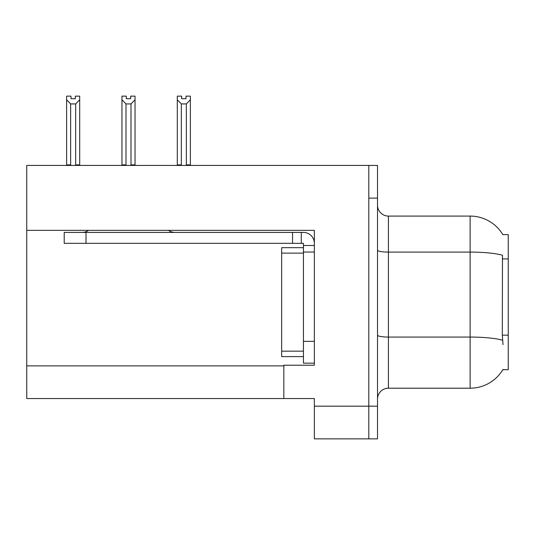 <?xml version="1.0" encoding="UTF-8"?>
<svg xmlns="http://www.w3.org/2000/svg" width="535" height="535" viewBox="0 0 535 535"><rect width="100%" height="100%" fill="white"/><g stroke="black" fill="none" stroke-linecap="round" stroke-linejoin="round"><path stroke-width="0.8" d="M26.75 230.351L314.346 230.351L314.346 341.357L303.445 341.357L303.445 363.145L314.346 363.145L314.346 341.357L314.346 365.218L283.838 365.218L283.838 398.548L26.75 398.548L26.75 165.429L368.809 165.429L368.809 438.861L314.346 438.861L314.346 406.179L368.809 406.179L368.809 438.861L377.523 438.861L377.523 406.179L368.809 406.179L368.809 198.111L377.523 198.111L377.523 406.179M283.838 398.548L314.346 398.548L314.346 406.179M503.014 344.627L502.311 335.164L502.472 255.208A38.125 6.621 180 0 0 470.125 252.092L470.125 216.08A38.125 38.125 0 0 1 502.9 234.738A38.125 38.125 0 0 0 470.125 216.08A38.125 38.125 0 0 1 502.82 234.604L508.25 234.604L508.25 369.685L502.82 369.685L503.014 369.357A38.125 38.125 0 0 1 470.125 388.203L388.417 388.203A10.894 10.894 0 0 0 377.523 399.097M368.809 165.429L377.523 165.429L377.523 198.111M502.82 234.604A38.125 38.125 0 0 0 470.125 216.08L388.417 216.08A10.894 10.894 0 0 1 377.523 205.186A10.894 10.894 0 0 0 388.417 216.08L388.417 388.203M186.013 98.728L181.659 98.728L186.013 98.728L186.013 96.139L190.373 96.139L190.373 99.764L186.34 103.924L181.332 103.924L181.332 164.88L180.797 165.429M186.875 165.429L186.34 164.88L186.34 103.924M186.34 164.88L190.373 164.88L190.373 165.429L190.373 99.764M181.332 103.924L177.299 99.764L177.299 96.139L181.659 96.139L181.659 98.728M181.332 164.88L177.299 164.88L177.299 165.429M177.299 99.764L177.299 164.88M131.536 165.429L131.001 164.88L131.001 103.924L125.992 103.924L125.992 164.88L125.457 165.429M126.32 98.728L130.674 98.728L126.32 98.728L126.32 96.139L121.96 96.139L121.96 165.429M130.674 98.728L130.674 96.139L135.034 96.139L135.034 164.88L131.001 164.88M135.034 99.764L131.001 103.924M125.992 103.924L121.96 99.764L121.96 164.88L125.992 164.88M135.034 164.88L135.034 165.429M75.335 98.728L70.981 98.728L75.335 98.728L75.335 96.139L79.695 96.139L79.695 99.764L75.662 103.924L70.653 103.924L70.653 164.88L66.621 164.88L66.621 165.429M70.653 103.924L66.621 99.764L66.621 96.139L70.981 96.139L70.981 98.728M70.653 164.88L70.118 165.429M66.621 99.764L66.621 164.88M79.695 99.764L79.695 164.88L75.662 164.88L75.662 103.924M76.197 165.429L75.662 164.88M79.695 164.88L79.695 165.429M121.96 99.764L121.96 164.88M314.346 252.032L303.445 252.032L303.452 247.672L281.664 247.672L281.664 356.611L303.445 356.611M88.476 230.351A10.894 10.894 0 0 1 82.089 232.424M168.518 230.351A10.894 10.894 0 0 0 174.905 232.424M314.346 245.498L303.445 245.498L303.445 243.318L64.22 243.318L64.22 232.424L303.445 232.424A10.894 10.894 0 0 1 314.339 243.325M303.445 363.145L314.346 363.145M301.265 243.318L301.265 232.424M303.445 341.357L303.445 245.498M292.551 243.318L292.551 232.424M26.75 365.873L283.838 365.873M508.25 258.907L502.311 258.907M508.25 335.164L502.311 335.164M470.125 388.203L470.125 252.092L388.417 252.092A10.894 1.893 -0 0 1 377.523 250.199M502.586 340.207A38.125 6.621 180 0 0 470.125 337.063L388.417 337.063A10.894 1.893 0 0 1 377.523 335.171M281.664 351.161L303.445 351.161M281.664 253.122L303.445 253.122M86.008 243.318L86.008 232.424"/></g></svg>

